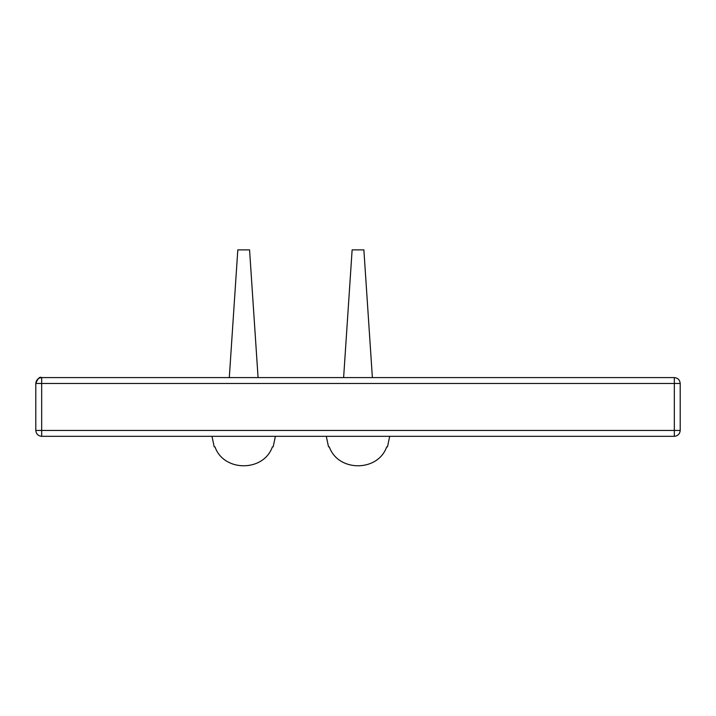 <?xml version="1.0" encoding="UTF-8"?>
<svg xmlns="http://www.w3.org/2000/svg" width="716" height="716" viewBox="0 0 716 716"><rect width="100%" height="100%" fill="white"/><g stroke="black" fill="none" stroke-linecap="round" stroke-linejoin="round"><path stroke-width="1.07" d="M674.329 377.592C677.873 377.967 679.824 379.928 680.2 383.472L680.2 430.441C679.824 433.986 677.873 435.946 674.329 436.321L674.329 430.441L41.671 430.441L41.671 436.321C38.127 435.946 36.176 433.986 35.8 430.441L35.8 383.472C36.176 379.928 38.127 377.967 41.671 377.592L41.671 383.472L674.329 383.472L674.329 377.592L41.671 377.592C39.801 376.392 37.85 378.352 35.8 383.472L41.671 383.472L41.671 430.441L35.8 430.441M41.671 436.321L674.329 436.321M329.315 446.891L329.315 446.891C338.113 472.077 377.887 472.077 386.685 446.891L386.685 446.891M372.383 377.592L363.871 249.875L352.129 249.875L343.617 377.592M214.997 446.891L214.997 446.891C223.795 472.077 263.577 472.077 272.375 446.891L272.375 446.891M258.073 377.592L249.562 249.875L237.81 249.875L229.299 377.592M680.2 430.441L674.329 430.441L674.329 383.472L680.2 383.472M389.71 436.321L387.472 446.891M326.29 436.321L328.528 446.891M275.392 436.321L273.154 446.891M211.972 436.321L214.218 446.891"/></g></svg>
